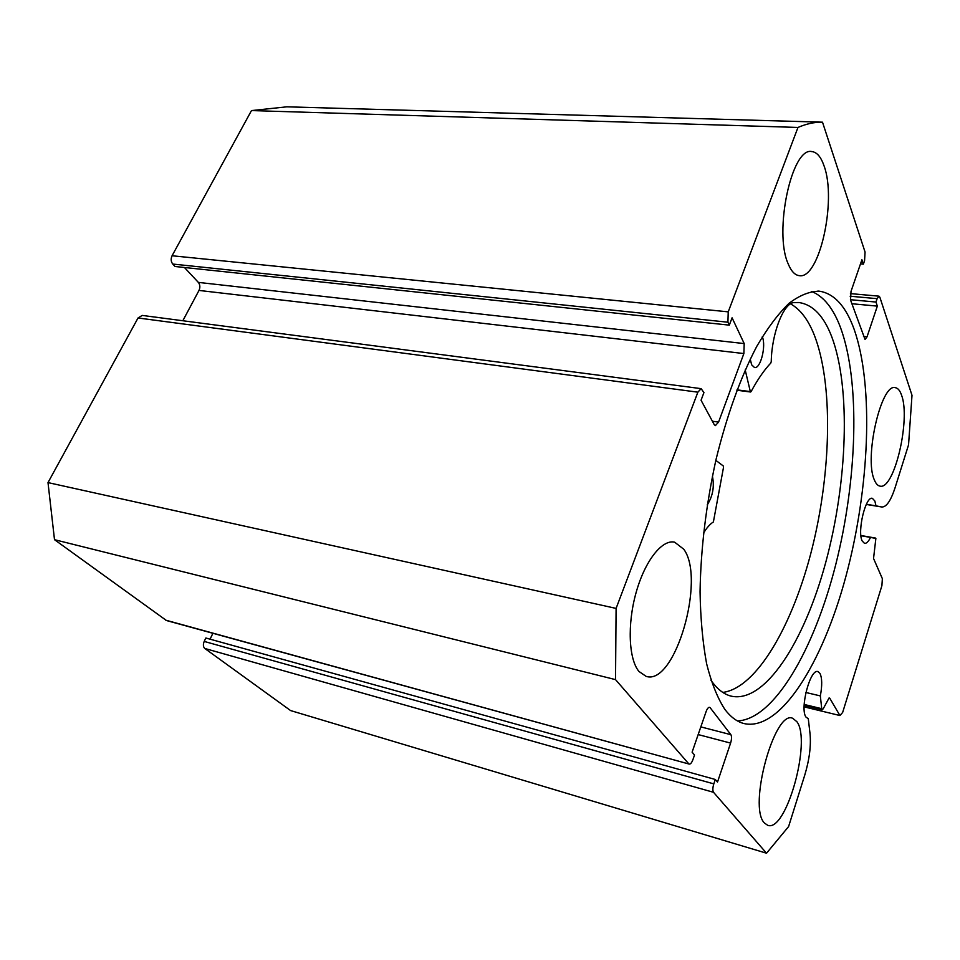 <?xml version="1.0" encoding="UTF-8"?>
<svg xmlns="http://www.w3.org/2000/svg" width="960" height="960" viewBox="0 0 960 960"><rect width="100%" height="100%" fill="white"/><g stroke="black" fill="none" stroke-linecap="round" stroke-linejoin="round"><path stroke-width="1.44" d="M804.12 706.86L839.928 715.536L842.64 712.464L881.904 585.66L882.36 578.664L873.54 558.48L875.868 538.428L870.54 537.42C868.428 541.644 866.412 543.624 864.504 543.36L862.152 540.924C857.1 531.276 865.668 495.744 872.376 498.336L874.86 501.024L875.976 505.848L866.376 504.276M804.18 704.46L821.724 708.696L820.344 695.916C822.276 685.44 822.144 677.928 819.948 673.368L817.932 671.604C810.288 668.22 799.572 708.816 806.004 717.12L808.296 718.716L810.06 733.992C811.14 746.028 809.364 759.78 804.72 775.236L788.592 826.572L766.536 853.212L713.544 792.312L204.792 648.468C203.148 646.872 202.956 644.532 204.204 641.424L713.808 783.876L715.284 779.472L717.504 782.076L730.596 743.088L698.172 734.58M820.344 695.916L805.872 692.484M811.56 291.444C823.752 296.364 833.46 308.544 840.672 327.984C860.52 382.572 857.196 479.868 835.704 564.744C814.248 649.38 774.252 719.34 737.484 720.936M724.86 709.392C717.504 698.064 711.432 682.872 706.632 663.816C702.72 642.696 700.524 618.696 700.056 591.804C700.752 549.06 706.068 505.008 715.992 459.648C726.96 415.152 740.544 377.412 756.732 346.44C767.532 327.996 778.38 313.548 789.288 303.108C800.004 295.08 810.156 291.12 819.72 291.228C834.468 293.772 845.952 306.48 854.16 329.364C874.128 386.196 869.4 488.892 845.952 576.216C822.612 663.312 780.024 732.144 743.724 723.492C736.884 721.656 730.608 716.952 724.86 709.392M788.184 263.844C773.52 232.116 791.784 146.424 811.896 151.584C816.936 152.196 820.98 156.948 824.04 165.84C837.048 200.52 819.18 280.14 799.116 275.628C794.796 275.04 791.148 271.116 788.184 263.844M639 671.484C628.668 659.376 627.156 624.36 636.084 592.632C644.928 560.832 662.088 539.16 674.64 542.184L683.748 549.204C705.996 578.772 675 686.208 646.104 676.356L639 671.484M874.38 479.964C863.916 457.98 881.316 382.464 895.416 387.696C897.972 388.152 900.012 390.648 901.56 395.172C910.908 419.268 894.12 490.608 879.9 486.096C877.704 485.676 875.856 483.624 874.38 479.964M764.4 822.972C747.828 806.916 774.588 709.452 792.672 718.284L796.872 721.68C811.728 740.652 786.228 832.86 767.676 825.288L764.4 822.972M766.536 853.212L290.592 710.568L204.792 648.468M715.284 779.472L205.86 638.004L204.204 641.424M212.904 633.288L210.06 639.168M165.672 620.148L689.232 764.088L166.488 620.544L54.504 539.688L48 482.592L138.036 317.976L142.224 315.42L701.124 388.644L697.872 392.172L138.036 317.976M198.996 290.436C200.328 287.4 200.112 284.712 198.36 282.396L744.204 343.584L743.868 353.556L198.996 290.436L182.832 320.736M184.44 267.492L198.36 282.396M172.764 264.048L175.068 266.496L729.312 325.14L727.92 322.212L172.764 264.048C170.916 261.636 170.688 258.876 172.068 255.756L251.484 110.58L286.86 106.824L822.504 122.184L865.068 252.072L864.564 260.676L863.376 264.144L861.924 259.764L851.016 291.372L850.536 300.012L865.044 339.456L867.024 336.84L877.332 306.12L875.988 302.052L877.128 298.668L850.14 296.22M875.976 505.848L881.844 507C886.392 507.156 890.784 500.796 895.02 487.908L908.544 444.876L912 395.304L879.864 297.24L879 296.172L877.128 298.668M822.504 122.184C814.704 122.004 806.532 123.756 797.976 127.44L728.232 311.856L727.92 322.212M744.204 343.584L732.072 317.808L729.312 325.14M712.392 421.224L718.56 422.112L743.868 353.556M718.56 422.112L715.392 425.628L714.216 424.596L701.052 400.236L703.932 392.58L701.124 388.644M688.692 763.728L615.528 679.62L616.092 608.412L697.872 392.172M689.232 764.088C690.528 764.232 691.776 762.708 692.952 759.552L694.512 755.004L692.1 752.172L706.092 711.624C707.196 708.636 708.372 707.208 709.596 707.328L708.828 707.424M700.824 726.888L730.872 734.676L710.208 707.772M730.872 734.676C731.832 736.44 731.736 739.248 730.596 743.088M713.808 783.876C712.632 787.812 712.548 790.632 713.544 792.312M821.724 708.696L822.216 709.74L823.2 708.816L829.08 697.944M839.928 715.536L829.68 698.088M616.092 608.412L48 482.592M54.504 539.688L615.528 679.62M251.484 110.58L797.976 127.44M863.376 264.144L860.484 263.916M877.332 306.12L851.856 303.732M875.988 302.052L850.44 299.7M808.296 718.716L807.516 718.524M870.54 537.42L860.928 535.728M715.836 460.356L723.3 465.984L723.456 467.664L713.388 521.964C710.016 524.064 706.704 527.82 703.464 533.232M762.3 336.768C766.38 345.912 760.5 369.192 754.5 367.524L751.644 364.812L750.228 359.1M710.904 680.136L712.284 682.104C717.936 689.652 724.14 694.308 730.932 696.084C764.724 704.016 804.348 641.88 825.816 562.104C847.404 482.16 851.028 388.068 831.744 336.756C823.92 316.32 813.204 304.944 799.608 302.628L793.272 302.652C783.06 304.212 771.648 334.212 771.252 361.524L770.784 363.06C764.076 370.164 757.5 379.692 751.068 391.644L750.336 391.584L745.188 369.948M722.82 692.412C756.984 688.008 793.236 624.36 812.292 547.656C831.348 470.796 833.256 383.472 814.224 334.896C808.092 319.536 800.196 309.192 790.512 303.864M712.404 476.124C714.54 486.612 712.812 496.212 707.22 504.924M875.508 538.068L860.904 535.5L875.52 538.08M172.068 255.756L728.232 311.856M863.484 336.468L867.024 336.84M881.832 507L866.292 504.444L881.844 507M750.336 391.584L737.016 389.856M819.72 291.228L817.848 291.06M811.26 151.56L811.896 151.584M850.44 293.604L879 296.172M822.216 709.74L804.144 705.372M799.608 302.628L797.856 302.46M750.636 392.016L736.872 390.228"/></g></svg>
